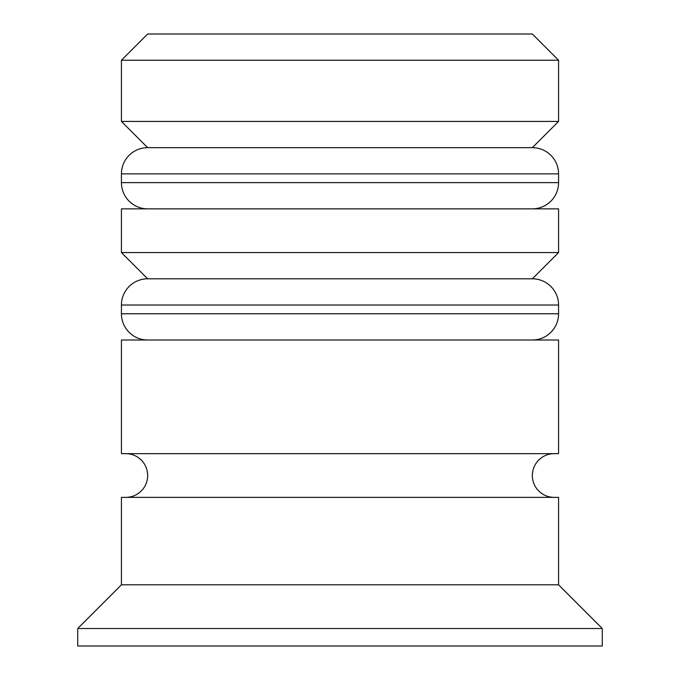 <?xml version="1.0" encoding="UTF-8"?>
<svg xmlns="http://www.w3.org/2000/svg" width="680" height="680" viewBox="0 0 680 680"><rect width="100%" height="100%" fill="white"/><g stroke="black" fill="none" stroke-linecap="round" stroke-linejoin="round"><path stroke-width="1.02" d="M558.569 173.885L121.431 173.885A26.231 26.231 0 0 1 147.654 147.654L121.431 121.431L558.569 121.431L532.346 147.654L147.654 147.654L532.346 147.654A26.231 26.231 0 0 1 558.569 173.885L558.569 182.631A26.231 26.231 0 0 1 532.346 208.853M147.654 208.853A26.231 26.231 0 0 1 121.431 182.631L558.569 182.631M121.431 173.885L121.431 182.631M558.569 305.031L121.431 305.031A26.231 26.231 0 0 1 147.654 278.8L121.431 252.569L558.569 252.569L532.346 278.8L147.654 278.8L532.346 278.8A26.231 26.231 0 0 1 558.569 305.031L558.569 313.769A26.231 26.231 0 0 1 532.346 340M147.654 340A26.231 26.231 0 0 1 121.431 313.769L558.569 313.769M121.431 305.031L121.431 313.769M125.8 497.369A21.854 21.854 0 0 0 147.654 475.515A21.854 21.854 0 0 0 125.8 453.654M554.2 497.369A21.854 21.854 0 0 1 532.346 475.515A21.854 21.854 0 0 1 554.2 453.654M121.431 60.231L147.654 34L532.346 34L558.569 60.231L121.431 60.231L121.431 121.431M121.431 584.8L121.431 497.369L558.569 497.369L558.569 584.8L121.431 584.8L77.716 628.515L77.716 646L602.284 646L602.284 628.515L77.716 628.515M558.569 584.8L602.284 628.515M558.569 60.231L558.569 121.431M558.569 252.569L558.569 208.853L121.431 208.853L121.431 252.569M558.569 340L121.431 340L121.431 453.654L558.569 453.654L558.569 340"/></g></svg>
